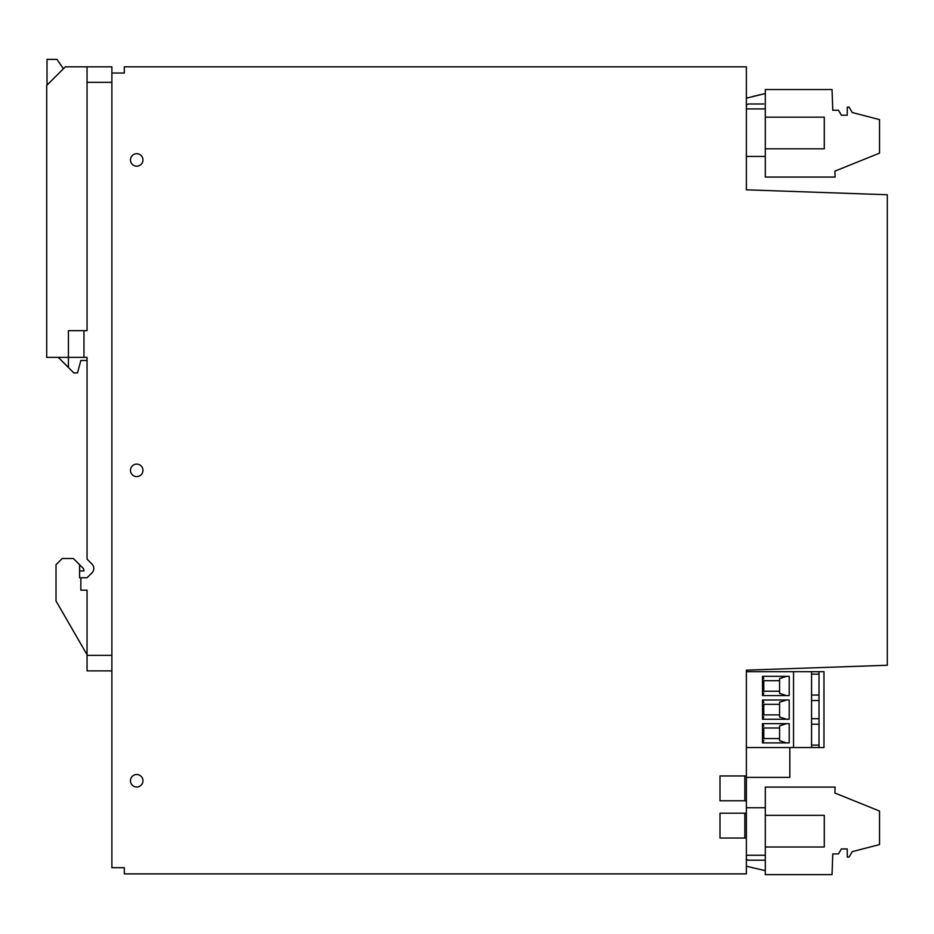 <?xml version="1.0" encoding="UTF-8"?>
<svg xmlns="http://www.w3.org/2000/svg" width="934" height="934" viewBox="0 0 934 934"><rect width="100%" height="100%" fill="white"/><g stroke="black" fill="none" stroke-linecap="round" stroke-linejoin="round"><path stroke-width="1.4" d="M746.371 670.168L746.371 775.956L719.986 775.956L719.986 800.788L719.986 775.956L744.818 775.956L744.818 800.788L719.986 800.788L746.371 800.788L746.371 813.199L719.986 813.199L719.986 838.031L719.986 813.199L744.818 813.199L744.818 838.031L719.986 838.031L746.371 838.031L746.371 873.885L124.304 873.885L124.304 867.686L111.882 867.686L111.882 73.027L124.304 73.027L124.304 66.816L746.371 66.816L746.371 189.824L887.3 194.751L887.3 665.253L746.371 670.168M886.681 665.253L887.3 665.253M133.725 165.423A6.246 6.246 0 0 0 142.201 162.936A6.246 6.246 0 0 0 139.715 154.46A6.246 6.246 0 0 0 131.239 156.947A6.246 6.246 0 0 0 133.725 165.423M139.715 464.863A6.246 6.246 0 0 0 131.239 467.362A6.246 6.246 0 0 0 133.725 475.838A6.246 6.246 0 0 0 142.201 473.351A6.246 6.246 0 0 0 139.715 464.863M133.725 786.253A6.246 6.246 0 0 0 142.201 783.766A6.246 6.246 0 0 0 139.715 775.278A6.246 6.246 0 0 0 131.239 777.765A6.246 6.246 0 0 0 133.725 786.253M746.371 775.956L746.371 800.788M746.371 838.031L746.371 813.199M746.371 807.747L765.308 807.747L765.308 855.264L746.371 855.264M746.371 156.433L765.308 156.433L765.308 108.904L746.371 108.904M87.049 670.881L111.882 670.881L87.049 670.881L87.049 590.171L80.849 590.171L80.849 577.761L87.049 577.761L91.976 572.834A6.211 6.211 0 0 0 91.976 564.054L87.049 559.127L87.049 357.36L83.955 357.36L83.955 330.671L87.049 330.671L87.049 66.816L111.882 66.816L111.882 73.027M80.849 577.761L79.6 577.761L79.6 564.72L73.401 558.509L62.216 558.509L56.017 564.72L56.017 600.971L87.049 654.734M79.6 564.72L83.546 568.666L83.955 570.931L79.6 570.931L79.6 577.761M83.955 330.671L68.427 330.671L68.427 367.517L73.798 372.888L77.522 372.888L80.849 360.466L87.049 360.466L87.049 357.36M83.955 357.36L46.7 357.36L46.7 85.438L65.322 66.816L87.049 66.816M47.015 85.134L47.015 59.367L56.939 59.367L63.419 68.719M58.27 357.36L68.427 367.517M824.29 847.01L824.29 815.347L765.308 815.347L765.308 847.01L824.29 847.01M765.308 855.264L765.308 874.633L832.042 874.633L832.766 853.921L838.487 853.921L841.359 848.948L847.255 848.948L847.255 857.027L849.123 857.027L852.228 851.645L879.536 844.581L879.536 811.051L834.891 793.013L835.101 787.093L765.308 787.093L765.308 807.747M766.545 815.347L824.29 815.347M765.308 870.628L749.383 866.95L765.308 870.628M765.308 860.191L748.426 860.191L746.231 859.28M748.694 866.787L749.383 866.95A18.622 18.622 -0 0 1 746.371 865.981M746.371 859.42A3.106 3.106 -0 0 0 748.426 860.191M746.371 777.357L789.825 777.357L789.825 747.55M779.586 680.688L763.79 680.688L763.79 691.242L779.586 691.242M779.586 704.341L763.79 704.341L763.79 714.895L779.586 714.895M779.586 727.995L763.79 727.995L763.79 738.549L779.586 738.549M763.79 680.688L763.79 691.242M786.51 676.344L779.586 678.598L779.586 693.343L786.51 695.596M786.51 699.998L779.586 702.251L779.586 716.997L786.51 719.25M763.79 704.341L763.79 714.895M786.51 723.652L779.586 725.905L779.586 740.65L786.51 742.904M763.79 727.995L763.79 738.549M762.973 676.344L763.79 678.925M762.518 676.344L762.518 695.596L762.494 676.344L789.207 676.344L789.207 695.596L762.494 695.596M762.973 695.596L763.79 693.005M762.973 719.25L763.79 716.658M762.973 699.998L763.79 702.578M762.518 699.998L762.518 719.25L762.494 699.998L789.207 699.998L789.207 719.25L762.494 719.25M762.973 742.904L763.79 740.312M762.973 723.652L763.79 726.232M762.518 723.652L762.518 742.904L789.207 742.904L789.207 723.652L762.494 723.652L762.494 742.904M819.013 747.55L819.013 671.686L823.975 671.686L823.975 747.55L793.55 747.55L793.55 671.686L811.564 671.686L811.564 747.55M793.55 747.55L746.371 747.55M746.371 671.686L793.55 671.686M819.013 671.686L811.564 671.686M811.564 724.212L819.013 724.212L811.564 724.212M811.564 718.69L819.013 718.69M811.564 700.558L819.013 700.558L811.564 700.558M811.564 695.036L819.013 695.036M811.564 674.138L819.013 674.138M811.564 745.11L819.013 745.11M824.29 117.159L765.308 117.159L824.29 117.159L824.29 148.821L765.308 148.821M765.308 156.433L765.308 177.075L835.101 177.075L834.891 171.155L879.536 153.118L879.536 119.599L852.228 112.524L849.123 107.153L847.255 107.153L847.255 115.221L841.359 115.221L838.487 110.247L832.766 110.247L832.042 89.536L765.308 89.536L765.308 108.904M791.075 89.536L828.937 89.536M763.755 103.989L748.426 103.989L746.231 104.888L748.426 103.989L763.755 103.989M746.371 98.187L765.308 93.54M752.781 96.435L765.086 93.587M111.882 655.364L87.049 655.364M87.049 82.332L111.882 82.332"/></g></svg>
